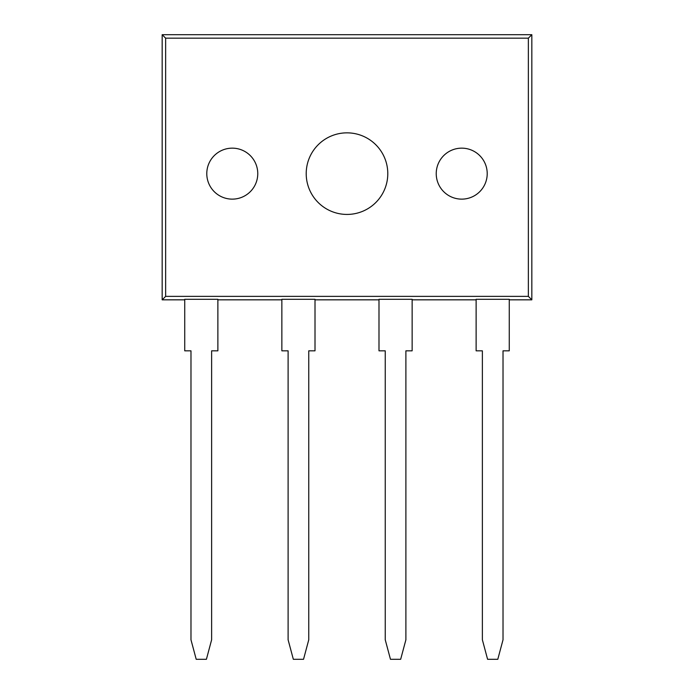 <?xml version="1.0" encoding="UTF-8"?>
<svg xmlns="http://www.w3.org/2000/svg" width="694" height="694" viewBox="0 0 694 694"><rect width="100%" height="100%" fill="white"/><g stroke="black" fill="none" stroke-linecap="round" stroke-linejoin="round"><path stroke-width="1.04" d="M509.266 299.305L509.266 350.826L503.02 350.826L503.02 639.799L497.798 659.3L487.596 659.3L482.373 639.799L482.373 350.826L476.127 350.826L476.127 299.305L509.266 299.305M315.007 299.305L315.007 350.826L308.761 350.826L308.761 639.799L303.53 659.3L293.336 659.3L288.105 639.799L288.105 350.826L281.859 350.826L281.859 299.305L315.007 299.305M412.141 299.305L412.141 350.826L405.895 350.826L405.895 639.799L400.664 659.3L390.47 659.3L385.239 639.799L385.239 350.826L378.993 350.826L378.993 299.305L412.141 299.305M217.873 299.305L217.873 350.826L211.627 350.826L211.627 639.799L206.404 659.3L196.202 659.3L190.98 639.799L190.98 350.826L184.734 350.826L184.734 299.305L217.873 299.305M436.231 173.639A25.496 25.496 0 0 0 461.718 199.135A25.496 25.496 0 0 0 487.214 173.639A25.496 25.496 0 0 0 461.718 148.152A25.496 25.496 0 0 0 436.231 173.639M206.786 173.639A25.496 25.496 0 0 0 232.282 199.135A25.496 25.496 0 0 0 257.769 173.639A25.496 25.496 0 0 0 232.282 148.152A25.496 25.496 0 0 0 206.786 173.639M306.21 173.639A40.79 40.79 0 0 0 347 214.429A40.79 40.79 0 0 0 387.79 173.639A40.79 40.79 0 0 0 347 132.849A40.79 40.79 0 0 0 306.21 173.639M509.266 299.834L531.83 299.834L531.83 34.7L162.17 34.7L162.17 299.834L184.734 299.834M528.36 296.364L528.36 38.17L165.64 38.17L165.64 296.364L528.36 296.364L531.83 299.834M165.64 296.364L162.17 299.834M217.873 299.834L281.859 299.834M315.007 299.834L378.993 299.834M412.141 299.834L476.127 299.834M165.64 38.17L162.17 34.7M528.36 38.17L531.83 34.7"/></g></svg>
